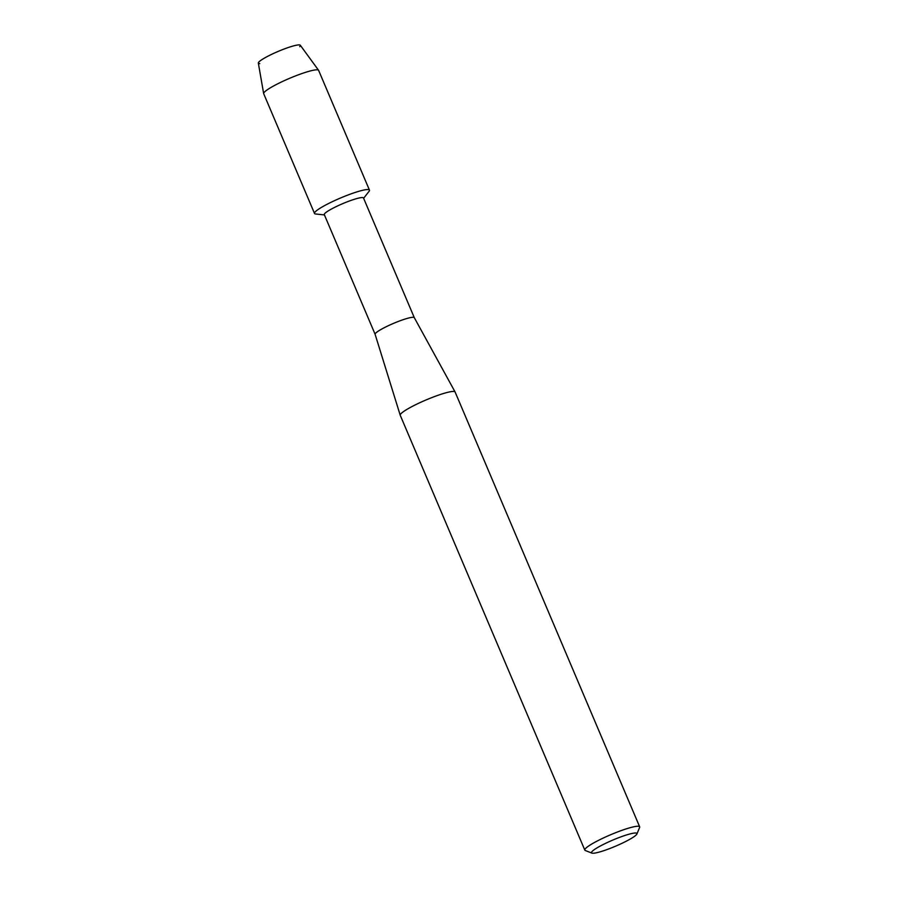 <?xml version="1.0" encoding="UTF-8"?>
<svg xmlns="http://www.w3.org/2000/svg" width="898" height="898" viewBox="0 0 898 898"><rect width="100%" height="100%" fill="white"/><g stroke="black" fill="none" stroke-linecap="round" stroke-linejoin="round"><path stroke-width="1.35" d="M259.747 63.623A22.82 3.098 -23 0 1 266.021 57.203A22.82 3.098 -23 0 1 290.671 46.73A22.82 3.098 -23 0 1 299.719 46.651M591.883 853.1A24.695 3.356 -23 0 1 601.379 845.456A24.695 3.356 -23 0 1 626.445 834.972A24.695 3.356 -23 0 1 636.907 833.984A24.695 3.356 -23 0 1 601.986 851.27A24.695 3.356 -23 0 1 591.883 853.1L585.283 850.507A29.802 4.041 -23 0 1 584.811 850.103L400.25 415.303A29.802 4.041 -23 0 1 400.227 415.246A29.802 4.041 -23 0 1 413.933 405.559A29.802 4.041 -23 0 1 442.433 393.829A29.802 4.041 -23 0 1 455.084 391.966L414.292 317.656A21.283 2.885 -23 0 0 405.256 318.992A21.283 2.885 -23 0 0 384.905 327.377A21.283 2.885 -23 0 0 375.106 334.292A21.283 2.885 -23 0 0 375.128 334.325L324.301 214.6A21.283 2.885 -23 0 1 333.966 207.707A21.283 2.885 -23 0 1 354.441 199.266A21.283 2.885 -23 0 1 363.488 197.975L414.304 317.679A21.283 2.885 -23 0 1 414.304 317.701M324.436 214.925L315.669 213.993A29.836 4.052 -23 0 1 325.323 205.204A29.836 4.052 -23 0 1 356.764 191.936A29.836 4.052 -23 0 1 369.044 191.341L363.623 198.29M455.084 391.966A29.802 4.041 -23 0 1 455.106 392.011L639.668 826.822A29.802 4.041 -23 0 1 639.623 827.44L636.907 833.984M584.811 850.103A29.802 4.041 -23 0 1 598.337 840.449A29.802 4.041 -23 0 1 627.006 828.63A29.802 4.041 -23 0 1 639.668 826.822M263.653 93.594L258.332 63.085A22.82 3.098 -23 0 1 269.007 55.642A22.82 3.098 -23 0 1 290.671 46.73A22.82 3.098 -23 0 1 300.314 45.259L318.566 70.28A29.836 4.052 -23 0 1 318.633 70.392L369.448 190.118A29.836 4.052 -23 0 0 356.764 191.936A29.836 4.052 -23 0 0 328.062 203.779A29.836 4.052 -23 0 0 314.513 213.443L263.698 93.718A29.836 4.052 -23 0 1 263.653 93.594A29.836 4.052 -23 0 1 277.617 83.862A29.836 4.052 -23 0 1 305.949 72.21A29.836 4.052 -23 0 1 318.566 70.28M375.106 334.292L400.227 415.246"/></g></svg>
